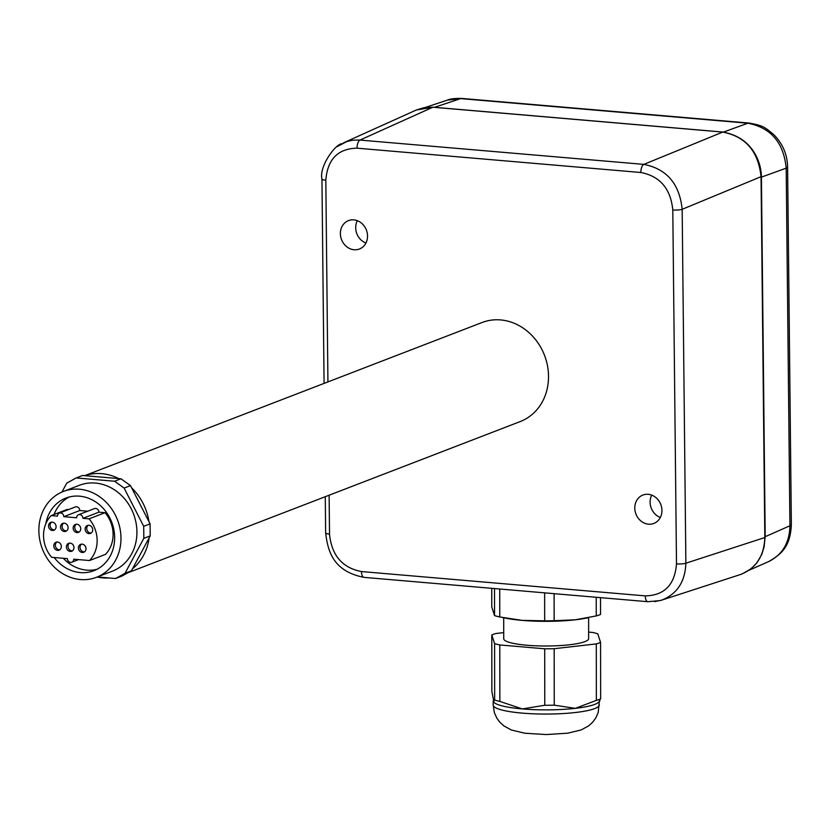 <?xml version="1.0" encoding="UTF-8"?>
<svg xmlns="http://www.w3.org/2000/svg" width="833" height="833" viewBox="0 0 833 833"><rect width="100%" height="100%" fill="white"/><g stroke="black" fill="none" stroke-linecap="round" stroke-linejoin="round"><path stroke-width="1.25" d="M751.689 148.784C757.947 157.239 761.195 166.683 761.424 177.127L786.196 168.151A14.151 2.686 -0.6 0 0 787.601 166.964C787.3 154.417 782.687 143.64 773.784 134.623C764.569 127.116 763.465 125.668 749.106 123.055L461.919 98.44A14.151 6.289 94.9 0 0 460.68 98.606L747.867 123.222C770.921 127.688 783.697 142.662 786.196 168.151L789.934 525.769C789.507 542.762 782.458 554.684 768.807 561.515C782.593 553.56 790.382 545.688 791.35 524.582L787.601 166.964M791.35 524.582A14.151 2.686 -0.6 0 1 789.934 525.769L765.194 536.702L763.934 547.718M765.194 536.702L761.424 177.127M425.642 107.353L447.3 100.147L460.68 98.606L434.503 107.311M654.696 601.613L661.579 600.177C677.042 594.116 685.143 581.798 685.871 563.212L682.165 209.312C679.541 183.874 666.764 168.901 643.847 164.382L358.794 139.975L352.723 140.215L346.851 141.537L337.167 146.587M634.788 508.088A15.213 13.318 -111.1 0 0 653.832 523.447A15.213 13.318 -111.1 0 0 660.788 504.465A15.213 13.318 -111.1 0 0 642.889 495.052A15.213 13.318 -111.1 0 0 634.788 508.088M340.374 233.646A15.213 13.318 -111.1 0 0 359.429 249.005A15.213 13.318 -111.1 0 0 366.385 230.023A15.213 13.318 -111.1 0 0 348.486 220.61A15.213 13.318 -111.1 0 0 340.374 233.646M365.926 243.038A15.213 13.318 68.9 0 1 355.691 227.742A15.213 13.318 68.9 0 1 357.305 220.672M660.33 517.48A15.213 13.318 68.9 0 1 650.104 502.184A15.213 13.318 68.9 0 1 651.708 495.114M321.944 178.97A7.08 1.343 -0.6 0 0 321.934 179.053A7.08 1.343 -0.6 0 0 325.818 180.209C327.484 159.29 337.896 148.618 357.034 148.18A7.08 3.145 94.9 0 1 360.023 140.048L432.879 107.228L722.721 132.072A1.77 0.791 -85.1 0 1 722.909 132.041L433.066 107.186L416.375 109.987L424.403 107.561L432.879 107.228A1.77 0.791 -85.1 0 1 433.066 107.186A1.77 0.791 -85.1 0 1 433.243 107.259M764.819 537.223L764.829 537.535C764.142 556.09 756.062 568.408 740.589 574.478L661.579 600.177M357.034 148.18L640.848 172.504A7.08 3.145 94.9 0 1 643.847 164.382L722.721 132.072C745.712 136.56 758.488 151.533 761.05 176.992L764.829 537.535L685.871 563.212A7.08 1.343 -0.6 0 1 676.5 563.858C674.834 584.766 664.432 595.439 645.283 595.887A7.08 3.145 94.9 0 0 647.876 601.707A7.08 3.145 94.9 0 0 647.887 601.707A7.08 3.145 94.9 0 0 647.991 601.707M588.619 617.659L588.639 638.651A42.462 7.299 179.9 0 1 546.198 646.002A42.462 7.299 179.9 0 1 503.726 638.755L503.694 617.774M599.947 700.886L598.521 702.271A53.073 9.132 179.9 0 1 575.311 708.352A53.073 9.132 179.9 0 1 522.322 708.925A53.073 9.132 179.9 0 1 494 702.406L491.866 691.421L491.793 634.954L494.594 643.597L494.656 700.053L493.271 701.313M596.23 597.282L596.261 615.931A58.737 10.1 179.9 0 0 600.541 614.462L600.52 597.646M596.261 615.931L575.207 619.814L554.143 620.71A58.737 10.1 179.9 0 1 544.667 620.814L522.208 620.387L499.758 616.972A58.737 10.1 179.9 0 1 494.552 615.608L494.521 588.556M499.758 616.972L499.717 589.004M494.552 615.608L491.762 606.965L491.73 588.317M544.667 620.814L544.626 592.857M554.143 620.71L554.112 593.669M499.862 701.417L499.79 644.95L544.699 648.803L544.772 705.27L522.322 708.925L499.862 701.417A58.737 10.1 179.9 0 1 494.656 700.053M554.247 705.166L554.184 648.699L596.293 643.909L596.366 700.376L575.311 708.352L554.247 705.166A58.737 10.1 179.9 0 1 544.772 705.27M588.077 617.774L586.422 618.107A53.073 9.132 179.9 0 1 575.207 619.814A53.073 9.132 179.9 0 1 522.208 620.387A53.073 9.132 179.9 0 1 505.902 618.211L502.58 617.545M499.79 644.95A58.737 10.1 179.9 0 1 494.594 643.597M491.793 634.954A58.737 10.1 179.9 0 1 496.072 633.486L503.715 632.622M554.184 648.699A58.737 10.1 179.9 0 1 544.699 648.803M599.25 700.168L600.645 698.918L600.572 642.451A58.737 10.1 179.9 0 1 596.293 643.909M600.572 642.451L597.782 633.809A58.737 10.1 179.9 0 0 592.575 632.445L588.639 632.112M600.645 698.918A58.737 10.1 179.9 0 1 596.366 700.376M51.615 557.287A30.019 26.281 68.9 0 1 51.177 515.596L57.498 516.137A3.54 3.093 68.9 0 1 63.808 516.679L76.636 517.782A3.54 3.093 68.9 0 1 82.956 518.324L89.069 518.844A30.019 26.281 68.9 0 1 89.506 560.536L73.721 559.182A3.54 3.093 68.9 0 1 67.4 558.641L51.615 557.287M61.35 546.521A4.248 3.717 -111.1 0 0 56.03 542.231A4.248 3.717 -111.1 0 0 54.093 547.531A4.248 3.717 -111.1 0 0 59.091 550.155A4.248 3.717 -111.1 0 0 61.35 546.521M80.728 528.747A4.248 3.717 -111.1 0 0 75.407 524.457A4.248 3.717 -111.1 0 0 73.471 529.757A4.248 3.717 -111.1 0 0 78.469 532.381A4.248 3.717 -111.1 0 0 80.728 528.747M56.092 526.633A4.248 3.717 -111.1 0 0 50.782 522.343A4.248 3.717 -111.1 0 0 48.835 527.643A4.248 3.717 -111.1 0 0 53.833 530.267A4.248 3.717 -111.1 0 0 56.092 526.633M73.981 547.604A4.248 3.717 -111.1 0 0 68.67 543.314A4.248 3.717 -111.1 0 0 66.723 548.614A4.248 3.717 -111.1 0 0 71.721 551.238A4.248 3.717 -111.1 0 0 73.981 547.604M92.723 529.767A4.248 3.717 -111.1 0 0 87.413 525.488A4.248 3.717 -111.1 0 0 85.466 530.788A4.248 3.717 -111.1 0 0 90.464 533.412A4.248 3.717 -111.1 0 0 92.723 529.767M68.098 527.664A4.248 3.717 -111.1 0 0 62.777 523.374A4.248 3.717 -111.1 0 0 60.84 528.674A4.248 3.717 -111.1 0 0 65.828 531.298A4.248 3.717 -111.1 0 0 68.098 527.664M85.986 548.635A4.248 3.717 -111.1 0 0 80.666 544.345A4.248 3.717 -111.1 0 0 78.729 549.645A4.248 3.717 -111.1 0 0 83.717 552.269A4.248 3.717 -111.1 0 0 85.986 548.635M89.069 518.844L105.031 512.701L98.908 512.17L82.956 518.324M98.908 512.17A3.54 3.093 -111.1 0 0 94.483 508.599L78.521 514.752M89.506 560.536L105.468 554.382A30.019 26.281 -111.1 0 0 105.031 512.701M97.034 569.283A38.922 34.07 68.9 0 1 63.318 558.287M54.072 514.482A38.922 34.07 68.9 0 1 69.181 497.009M45.794 523.832A38.922 34.07 68.9 0 1 65.922 498.061A38.922 34.07 68.9 0 1 114.652 537.358A38.922 34.07 68.9 0 1 93.91 570.688A38.922 34.07 68.9 0 1 54.197 557.506M68.556 509.567L67.129 509.452L51.177 515.596M87.704 511.212L79.77 510.535A3.54 3.093 -111.1 0 0 75.334 506.953L59.382 513.107M59.841 549.738A4.248 3.717 68.9 0 1 55.686 546.917A4.248 3.717 68.9 0 1 56.873 542.033M79.218 531.964A4.248 3.717 68.9 0 1 75.064 529.142A4.248 3.717 68.9 0 1 76.251 524.259M54.593 529.85A4.248 3.717 68.9 0 1 50.428 527.029A4.248 3.717 68.9 0 1 51.615 522.145M72.481 550.821A4.248 3.717 68.9 0 1 68.316 547.999A4.248 3.717 68.9 0 1 69.503 543.116M91.224 532.995A4.248 3.717 68.9 0 1 87.059 530.173A4.248 3.717 68.9 0 1 88.246 525.279M66.588 530.881A4.248 3.717 68.9 0 1 62.433 528.06A4.248 3.717 68.9 0 1 63.62 523.176M84.477 551.852A4.248 3.717 68.9 0 1 80.322 549.03A4.248 3.717 68.9 0 1 81.509 544.147M79.77 510.535L63.808 516.679M120.972 537.899A46.002 40.265 68.9 0 1 96.461 577.3A46.002 40.265 68.9 0 1 42.337 548.853A46.002 40.265 68.9 0 1 63.37 491.46A46.002 40.265 68.9 0 1 120.972 537.899M63.37 491.46L79.333 485.306A46.002 40.265 68.9 0 1 136.924 531.746A46.002 40.265 68.9 0 1 112.413 571.146L96.461 577.3M131.385 570.844L121.972 576.051L115.589 578.508L125.002 573.302L131.385 570.844L150.211 535.89L143.828 538.347L143.703 526.31L150.086 523.853L150.211 535.89M120.952 478.777L130.489 485.608L124.107 488.065L114.569 481.235L120.952 478.777L82.54 475.487L76.157 477.944L66.744 483.15L61.954 492.032M97.367 576.946L115.589 578.508M114.569 481.235L76.157 477.944M125.002 573.302L143.828 538.347M143.703 526.31L124.107 488.065M150.086 523.853L130.489 485.608M97.169 577.019A53.073 46.461 -111.1 0 0 109.102 577.956M132.468 568.835A53.073 46.461 -111.1 0 0 149.128 537.889M148.961 521.656A53.073 46.461 -111.1 0 0 131.614 487.805M118.755 478.59A53.073 46.461 -111.1 0 0 84.737 475.674M127.949 572.75L520.25 421.55A53.073 46.461 -111.1 0 0 544.511 355.316A53.073 46.461 -111.1 0 0 482.078 322.506L84.664 475.664M723.429 132.083L747.867 123.222A14.151 6.289 -85.1 0 1 749.106 123.055M761.05 176.679L682.165 209.312A7.08 1.343 179.4 0 1 672.793 209.947L676.5 563.858M640.848 172.504C660.028 176.221 670.669 188.706 672.793 209.947M645.283 595.887L361.47 571.553A7.08 3.145 94.9 0 0 364.052 577.373A7.08 3.145 94.9 0 0 364.073 577.384C334.064 571.417 327.983 552.685 325.651 532.953L325.266 496.697M361.47 571.553C342.29 567.835 331.649 555.361 329.524 534.109A7.08 1.343 179.4 0 1 325.641 532.953M329.524 534.109L329.118 495.219M327.931 381.91L325.818 180.209M722.909 132.041C746.004 136.487 758.79 151.419 761.258 176.835L765.027 537.379L764.153 546.687L761.737 554.518L756.968 562.764L751.095 568.772L742.338 573.854M599.344 704.864A53.073 9.132 179.9 0 1 546.281 714.058A53.073 9.132 179.9 0 1 493.188 704.989L494.344 712.569L496.77 718.046L499.758 722.138L503.861 725.897L511.347 729.989L524.863 733.238L546.188 734.56L567.742 733.186L581.267 729.895L588.671 725.835L592.763 722.086L595.855 717.807L598.177 712.517L599.333 701.48M447.3 100.147C450.049 98.856 454.922 98.284 461.919 98.44M749.252 570.157L768.807 561.515M659.986 600.603L647.887 601.707L364.052 577.373M341.853 143.672C335.21 144.286 318.997 166.538 321.944 179.043L324.079 383.399M416.375 109.987L343.488 142.839M493.188 701.042L493.188 704.989M71.836 562.213L78.614 559.599"/></g></svg>
